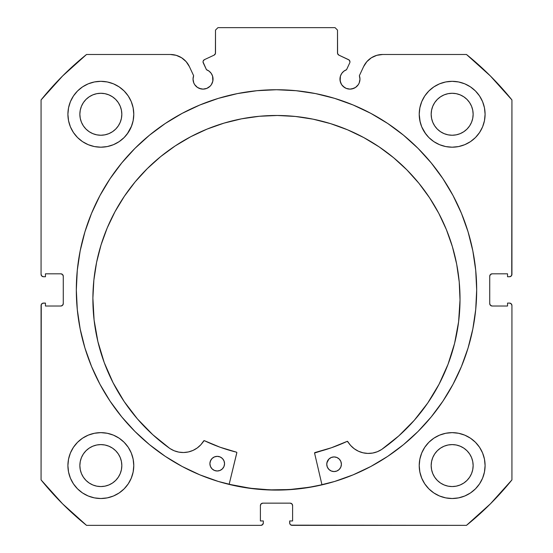 <?xml version="1.0" encoding="UTF-8"?>
<svg xmlns="http://www.w3.org/2000/svg" width="553" height="553" viewBox="0 0 553 553"><rect width="100%" height="100%" fill="white"/><g stroke="black" fill="none" stroke-linecap="round" stroke-linejoin="round"><path stroke-width="0.83" d="M215.124 54.242L215.504 52.936A2.44 2.44 0 0 1 214.101 55.141L204.451 59.641A2.44 2.44 0 0 0 203.269 62.883L206.463 69.719A10.002 10.002 0 0 1 213.036 79.12L212.573 76.114L211.232 73.383L209.124 71.185L206.463 69.719L203.048 61.957L203.193 61.017L204.451 59.641L214.101 55.141L215.407 53.613L215.504 30.09L217.944 27.65L335.056 27.65L337.496 30.09L337.593 53.613L338.899 55.141L349.123 60.021L349.959 61.853A2.44 2.44 0 0 1 349.731 62.883L346.537 69.719L343.876 71.185L341.768 73.383L340.427 76.114L340.15 81.07L341.65 84.678L342.888 86.192L346.137 88.362L349.966 89.123L353.789 88.362L355.524 87.436L358.282 84.678L359.208 82.95L359.968 79.12A10.002 10.002 0 0 1 349.966 89.123A10.002 10.002 0 0 1 339.964 79.12L340.724 82.95M371.36 57.788L366.839 61.666L363.584 66.65L359.367 75.699A10.002 10.002 0 0 1 359.968 79.12L359.367 75.699L363.584 66.65L366.839 61.666L371.36 57.788L376.787 55.328L382.683 54.484L466.483 54.484L490.414 76.003L511.933 99.941L511.933 274.302L511.214 276.03L509.493 276.742L507.543 276.742L507.543 273.818L492.17 273.818L490.442 274.53L489.73 276.258L489.73 303.583L490.442 305.304L492.17 306.023L507.543 306.023L507.543 303.092L509.493 303.092L511.214 303.804L511.933 305.533L511.933 479.9L490.414 503.831L466.483 525.35L292.115 525.35L290.387 524.638L289.862 523.843L289.675 520.961L292.599 520.961L292.599 505.587L291.887 503.866L290.159 503.147L262.841 503.147L261.113 503.866L260.401 505.587L260.401 520.961L263.325 520.961L263.325 522.91L262.613 524.638L260.885 525.35L86.517 525.35L62.586 503.831L41.067 479.9L41.067 305.533L41.254 304.599L42.574 303.279L45.457 303.092L45.457 306.023L60.83 306.023L62.558 305.304L63.27 303.583L63.27 276.258L62.558 274.53L60.83 273.818L45.457 273.818L45.457 276.742L43.507 276.742L41.786 276.03L41.067 274.302L41.067 99.941L62.586 76.003L86.517 54.484L170.317 54.484L176.213 55.328L181.64 57.788L186.161 61.666L189.416 66.65L193.633 75.699L193.032 79.12L193.792 82.95L194.718 84.678L197.476 87.436L199.211 88.362L203.034 89.123L206.863 88.362L210.112 86.192L211.35 84.678L212.85 81.07L213.036 79.12A10.002 10.002 0 0 1 203.034 89.123A10.002 10.002 0 0 1 193.633 75.699L189.416 66.65L186.161 61.666L181.64 57.788L176.213 55.328L170.317 54.484L86.517 54.484A302.526 302.526 0 0 0 41.067 99.941L41.067 274.302A2.44 2.44 0 0 0 43.507 276.742L45.457 276.742L45.457 273.818L60.83 273.818A2.44 2.44 0 0 1 63.27 276.258L62.558 274.53M76.321 289.917A200.179 200.179 0 0 1 276.5 89.738A200.179 200.179 0 0 1 476.679 289.917L475.711 270.299L472.829 250.868L468.059 231.811L461.437 213.313L453.038 195.555L442.939 178.709L431.236 162.928L418.047 148.37L403.49 135.181L387.715 123.478L370.863 113.379L353.104 104.98L334.606 98.358L315.556 93.588L296.118 90.706L276.5 89.738L256.882 90.706L237.444 93.588L218.394 98.358L199.896 104.98L182.137 113.379L165.285 123.478L149.51 135.181L134.953 148.37L121.764 162.928L110.061 178.709L99.962 195.555L91.563 213.313L84.941 231.811L80.171 250.868L77.289 270.299L76.321 289.917L77.289 309.542L80.171 328.973L84.941 348.024L91.563 366.521L99.962 384.28L110.061 401.132L121.764 416.907L134.953 431.464L149.51 444.66L165.285 456.363L182.137 466.462L199.896 474.861L218.394 481.476L237.444 486.253L256.882 489.135L276.5 490.096L296.118 489.135L315.556 486.253L334.606 481.476L353.104 474.861L370.863 466.462L387.715 456.363L403.49 444.66L418.047 431.464L431.236 416.907L442.939 401.132L453.038 384.28L461.437 366.521L468.059 348.024L472.829 328.973L475.711 309.542L476.679 289.917A200.179 200.179 0 0 1 276.5 490.096A200.179 200.179 0 0 1 76.321 289.917M419.222 465.578A32.938 32.938 0 0 1 452.16 432.64A32.938 32.938 0 0 1 485.092 465.578A32.938 32.938 0 0 1 452.16 498.516A32.938 32.938 0 0 1 419.222 465.578L419.858 471.999L421.732 478.179L424.773 483.875L428.872 488.866L433.863 492.965L439.552 496.006L445.732 497.88L452.16 498.516L458.582 497.88L464.762 496.006L470.458 492.965L475.449 488.866L479.541 483.875L482.589 478.179L484.463 471.999L485.092 465.578L484.463 459.149L482.589 452.976L479.541 447.28L475.449 442.289L470.458 438.19L464.762 435.149L458.582 433.275L452.16 432.64L445.732 433.275L439.552 435.149L433.863 438.19L428.872 442.289L424.773 447.28L421.732 452.976L419.858 459.149L419.222 465.578L419.858 471.999M133.778 465.578A32.938 32.938 0 0 1 100.84 498.516A32.938 32.938 0 0 1 67.908 465.578L68.537 471.999L70.411 478.179L73.459 483.875L77.551 488.866L82.542 492.965L88.238 496.006L94.418 497.88L100.84 498.516L107.268 497.88L113.448 496.006L119.137 492.965L124.128 488.866L128.227 483.875L131.268 478.179L133.142 471.999L133.778 465.578L133.142 459.149L131.268 452.976L128.227 447.28L124.128 442.289L119.137 438.19L113.448 435.149L107.268 433.275L100.84 432.64L94.418 433.275L88.238 435.149L82.542 438.19L77.551 442.289L73.459 447.28L70.411 452.976L68.537 459.149L67.908 465.578A32.938 32.938 0 0 1 100.84 432.64A32.938 32.938 0 0 1 133.778 465.578L133.142 471.999M482.589 126.865L484.463 120.685L485.092 114.257A32.938 32.938 0 0 1 452.16 147.195A32.938 32.938 0 0 1 419.222 114.257L419.858 120.685L421.732 126.865L424.773 132.561L428.872 137.552L433.863 141.644L439.552 144.686L445.732 146.566L452.16 147.195L458.582 146.566L464.762 144.686L470.458 141.644L475.449 137.552L479.541 132.561L482.589 126.865L484.463 120.685L485.092 114.257L484.463 107.835L482.589 101.655L479.541 95.959L475.449 90.969L470.458 86.876L464.762 83.828L458.582 81.955L452.16 81.326L445.732 81.955L439.552 83.828L433.863 86.876L428.872 90.969L424.773 95.959L421.732 101.655L419.858 107.835L419.222 114.257L420.149 122.026M133.778 114.257A32.938 32.938 0 0 1 100.84 147.195A32.938 32.938 0 0 1 67.908 114.257L68.537 120.685L70.411 126.865L73.459 132.561L77.551 137.552L82.542 141.644L88.238 144.686L94.418 146.566L100.84 147.195L107.268 146.566L113.448 144.686L119.137 141.644L124.128 137.552L128.227 132.561L131.268 126.865L133.142 120.685L133.778 114.257L133.142 107.835L131.268 101.655L128.227 95.959L124.128 90.969L119.137 86.876L113.448 83.828L107.268 81.955L100.84 81.326L94.418 81.955L88.238 83.828L82.542 86.876L77.551 90.969L73.459 95.959L70.411 101.655L68.537 107.835L67.908 114.257A32.938 32.938 0 0 1 100.84 81.326A32.938 32.938 0 0 1 133.778 114.257L133.142 120.685M121.418 118.356L121.826 114.257A20.979 20.979 0 0 1 100.84 135.243A20.979 20.979 0 0 1 79.86 114.257A20.979 20.979 0 0 1 100.84 93.277A20.979 20.979 0 0 1 121.826 114.257L121.418 118.356L120.222 122.289L118.287 125.918L115.681 129.098L112.501 131.704L108.872 133.646L104.932 134.835L100.84 135.243L96.747 134.835L92.814 133.646L89.185 131.704L86.005 129.098L83.392 125.918L81.457 122.289L80.261 118.356L79.86 114.257L80.261 110.165L81.457 106.231L83.392 102.602L86.005 99.422L89.185 96.816L92.814 94.874L96.747 93.678L100.84 93.277L104.932 93.678L108.872 94.874L112.501 96.816L115.681 99.422L118.287 102.602L120.222 106.231L121.418 110.165L121.826 114.257L121.418 110.165M472.739 118.356L473.14 114.257A20.979 20.979 0 0 1 452.16 135.243A20.979 20.979 0 0 1 431.174 114.257A20.979 20.979 0 0 1 452.16 93.277A20.979 20.979 0 0 1 473.14 114.257L472.739 118.356L471.543 122.289L469.608 125.918L466.995 129.098L463.815 131.704L460.186 133.646L456.253 134.835L452.16 135.243L448.068 134.835L444.128 133.646L440.499 131.704L437.319 129.098L434.713 125.918L432.778 122.289L431.582 118.356L431.174 114.257L431.582 110.165L432.778 106.231L434.713 102.602L437.319 99.422L440.499 96.816L444.128 94.874L448.068 93.678L452.16 93.277L456.253 93.678L460.186 94.874L463.815 96.816L466.995 99.422L469.608 102.602L471.543 106.231L472.739 110.165L473.14 114.257L472.739 110.165M121.418 469.67L121.826 465.578A20.979 20.979 0 0 1 100.84 486.557A20.979 20.979 0 0 1 79.86 465.578A20.979 20.979 0 0 1 100.84 444.598A20.979 20.979 0 0 1 121.826 465.578L121.418 469.67L120.222 473.603L118.287 477.232L115.681 480.412L112.501 483.025L108.872 484.96L104.932 486.156L100.84 486.557L96.747 486.156L92.814 484.96L89.185 483.025L86.005 480.412L83.392 477.232L81.457 473.603L80.261 469.67L79.86 465.578L80.261 461.485L81.457 457.545L83.392 453.923L86.005 450.743L89.185 448.13L92.814 446.195L96.747 444.999L100.84 444.598L104.932 444.999L108.872 446.195L112.501 448.13L115.681 450.743L118.287 453.923L120.222 457.545L121.418 461.485L121.826 465.578L121.418 461.485M472.739 469.67L473.14 465.578A20.979 20.979 0 0 1 452.16 486.557A20.979 20.979 0 0 1 431.174 465.578A20.979 20.979 0 0 1 452.16 444.598A20.979 20.979 0 0 1 473.14 465.578L472.739 469.67L471.543 473.603L469.608 477.232L466.995 480.412L463.815 483.025L460.186 484.96L456.253 486.156L452.16 486.557L448.068 486.156L444.128 484.96L440.499 483.025L437.319 480.412L434.713 477.232L432.778 473.603L431.582 469.67L431.174 465.578L431.582 461.485L432.778 457.545L434.713 453.923L437.319 450.743L440.499 448.13L444.128 446.195L448.068 444.999L452.16 444.598L456.253 444.999L460.186 446.195L463.815 448.13L466.995 450.743L469.608 453.923L471.543 457.545L472.739 461.485L473.14 465.578L472.739 461.485M215.504 52.936L215.504 30.09L217.944 27.65L335.056 27.65L337.496 30.09L337.496 52.936A2.44 2.44 0 0 0 338.899 55.141L348.549 59.641A2.44 2.44 0 0 1 349.731 62.883L346.537 69.719A10.002 10.002 0 0 0 339.964 79.12M348.549 59.641L349.123 60.021M341.65 84.678L344.408 87.436M346.137 88.362L349.966 89.123M351.915 88.929L355.524 87.436L358.282 84.678L359.208 82.95M359.775 81.07L359.968 79.12M363.584 66.65A21.069 21.069 0 0 1 382.683 54.484L466.483 54.484A302.526 302.526 0 0 1 511.933 99.941L511.746 275.235M490.442 274.53L489.73 276.258A2.44 2.44 0 0 1 492.17 273.818L507.543 273.818L507.543 276.742L509.493 276.742A2.44 2.44 0 0 0 511.933 274.302M489.73 303.583L490.442 305.304L492.17 306.023A2.44 2.44 0 0 1 489.73 303.583L489.73 276.258M492.17 306.023L507.543 306.023L507.543 303.092L509.493 303.092A2.44 2.44 0 0 1 511.933 305.533L511.933 479.9A302.526 302.526 0 0 1 466.483 525.35L291.182 525.163M292.599 505.587L291.887 503.866L290.159 503.147A2.44 2.44 0 0 1 292.599 505.587L292.599 520.961L289.675 520.961L289.675 522.91A2.44 2.44 0 0 0 292.115 525.35M262.841 503.147L261.113 503.866L260.401 505.587A2.44 2.44 0 0 1 262.841 503.147L290.159 503.147M263.138 523.843L261.818 525.163M260.401 505.587L260.401 520.961L263.325 520.961L263.325 522.91A2.44 2.44 0 0 1 260.885 525.35L86.517 525.35L62.586 503.831M86.517 525.35A302.526 302.526 0 0 1 41.067 479.9L41.254 304.599M60.83 306.023L62.558 305.304L63.27 303.583A2.44 2.44 0 0 1 60.83 306.023L45.457 306.023L45.457 303.092L43.507 303.092A2.44 2.44 0 0 0 41.067 305.533M61.763 274.005L60.83 273.818M194.718 84.678L197.476 87.436L201.085 88.929M203.034 89.123L206.863 88.362L210.112 86.192L211.35 84.678L212.85 81.07L212.573 76.114M203.193 61.017L203.684 60.208M337.496 52.936L337.876 54.242M68.537 471.999L70.411 478.179M88.238 435.149L82.542 438.19M68.537 120.685L70.411 126.865M88.238 144.686L94.418 146.566M127.211 133.992L131.669 125.863M88.238 83.828L82.542 86.876M421.732 126.865L425.789 133.992M458.582 146.566L464.762 144.686M473.05 139.722L475.449 137.552M470.458 86.876L464.762 83.828L458.582 81.955M473.05 491.036L475.449 488.866M482.589 478.179L484.463 471.999M470.458 438.19L464.762 435.149L458.582 433.275M113.448 144.686L119.137 141.644M419.222 114.257A32.938 32.938 0 0 1 452.16 81.326A32.938 32.938 0 0 1 485.092 114.257M133.142 459.149L131.268 452.976M424.773 483.875L426.01 485.603M119.137 86.876L120.243 87.644M120.222 106.231L118.287 102.602L115.681 99.422L112.501 96.816L108.872 94.874M104.932 93.678L100.84 93.277L96.747 93.678M92.814 94.874L89.185 96.816L86.005 99.422L83.392 102.602L81.457 106.231M80.261 110.165L79.86 114.257L80.261 118.356M81.457 122.289L83.392 125.918L86.005 129.098L89.185 131.704L92.814 133.646M96.747 134.835L100.84 135.243L104.932 134.835M108.872 133.646L112.501 131.704L115.681 129.098L118.287 125.918L120.222 122.289M471.543 106.231L469.608 102.602L466.995 99.422L463.815 96.816L460.186 94.874M456.253 93.678L452.16 93.277L448.068 93.678M444.128 94.874L440.499 96.816L437.319 99.422L434.713 102.602L432.778 106.231M431.582 110.165L431.174 114.257L431.582 118.356M432.778 122.289L434.713 125.918L437.319 129.098L440.499 131.704L444.128 133.646M448.068 134.835L452.16 135.243L456.253 134.835M460.186 133.646L463.815 131.704L466.995 129.098L469.608 125.918L471.543 122.289M128.227 483.875L126.99 485.603M119.137 438.19L119.953 438.75M120.222 457.545L118.287 453.923L115.681 450.743L112.501 448.13L108.872 446.195M104.932 444.999L100.84 444.598L96.747 444.999M92.814 446.195L89.185 448.13L86.005 450.743L83.392 453.923L81.457 457.545M80.261 461.485L79.86 465.578L80.261 469.67M81.457 473.603L83.392 477.232L86.005 480.412L89.185 483.025L92.814 484.96M96.747 486.156L100.84 486.557L104.932 486.156M108.872 484.96L112.501 483.025L115.681 480.412L118.287 477.232L120.222 473.603M471.543 457.545L469.608 453.923L466.995 450.743L463.815 448.13L460.186 446.195M456.253 444.999L452.16 444.598L448.068 444.999M444.128 446.195L440.499 448.13L437.319 450.743L434.713 453.923L432.778 457.545M431.582 461.485L431.174 465.578L431.582 469.67M432.778 473.603L434.713 477.232L437.319 480.412L440.499 483.025L444.128 484.96M448.068 486.156L452.16 486.557L456.253 486.156M460.186 484.96L463.815 483.025L466.995 480.412L469.608 477.232L471.543 473.603M63.27 276.258L63.27 303.583M77.289 309.542L80.171 328.973M149.51 444.66L152.061 446.713M170.317 54.484A21.069 21.069 0 0 1 189.416 66.65M321.95 484.746A200.055 200.055 0 0 1 229.156 484.29L250.419 488.264L269.988 489.868L289.62 489.543L309.12 487.297L321.95 484.746L309.12 487.297M314.567 453.031A0.491 0.491 0 0 1 314.94 452.554L331.337 447.785L347.153 441.37A167.117 167.117 0 0 1 314.94 452.554L314.567 453.031A0.491 0.491 0 0 0 314.581 453.142L321.977 484.863L314.581 453.142A0.491 0.491 0 0 1 314.567 453.031L331.337 447.785L347.325 441.322L350.643 445.483L354.245 448.746L358.42 451.22L363.017 452.796L367.835 453.412L372.674 453.052L377.346 451.718L381.653 449.478L398.831 435.868L414.266 420.308L427.739 403.019L439.047 384.252L448.041 364.268L454.594 343.358L458.603 321.811L460.02 299.94A183.568 183.568 0 0 1 381.653 449.478L398.831 435.868M341.395 464.278A7.32 7.32 0 0 1 334.04 471.564A7.32 7.32 0 0 1 326.761 464.209L327.3 467.009L328.876 469.393L331.247 470.99L334.04 471.564L336.846 471.018L339.231 469.442L340.828 467.078L341.395 464.278L340.855 461.479L339.279 459.094L336.915 457.497L334.116 456.923L331.309 457.469L328.931 459.045L327.328 461.409L326.761 464.209A7.32 7.32 0 0 1 334.116 456.923A7.32 7.32 0 0 1 341.395 464.278M224.546 463.711A7.32 7.32 0 0 1 217.191 470.997A7.32 7.32 0 0 1 209.905 463.642L210.451 466.442L212.027 468.826L214.391 470.423L217.191 470.997L219.997 470.451L222.375 468.875L223.972 466.511L224.546 463.711L224 460.905L222.43 458.527L220.059 456.923L217.26 456.356L214.46 456.902L212.076 458.472L210.479 460.843L209.905 463.642A7.32 7.32 0 0 1 217.26 456.356A7.32 7.32 0 0 1 224.546 463.711M92.89 298.15A183.568 183.568 0 0 1 277.35 115.48A183.568 183.568 0 0 1 460.02 299.94L459.225 281.94L456.667 264.113L452.375 246.617L446.389 229.626L438.764 213.299L429.577 197.808L418.918 183.285L406.884 169.882L393.598 157.716L379.178 146.911L363.777 137.579L347.526 129.796L330.597 123.644L313.143 119.185L295.337 116.455L277.35 115.48L259.35 116.275L241.523 118.833L224.027 123.125L207.036 129.112L190.709 136.736L175.218 145.923L160.695 156.582L147.292 168.617L135.126 181.902L124.321 196.322L114.989 211.723L107.206 227.974L101.054 244.903L96.595 262.357L93.865 280.164L92.89 298.15L94.093 320.035L97.895 341.616L104.241 362.595L113.04 382.662L124.169 401.54L137.469 418.96L152.752 434.672L169.799 448.448A183.568 183.568 0 0 1 92.89 298.15L93.865 280.164M124.169 401.54L137.469 418.96L152.752 434.672L169.799 448.448L174.084 450.73L178.743 452.105L183.582 452.52L188.4 451.946L193.011 450.412L197.214 447.985L200.843 444.757L204.202 440.623L220.129 447.246L236.477 452.174A0.491 0.491 0 0 1 236.836 452.762L229.129 484.407L236.843 452.575M188.4 451.946L193.011 450.412L197.214 447.985L200.843 444.757L203.746 440.865A0.491 0.491 0 0 1 204.375 440.672A167.117 167.117 0 0 0 236.477 452.174L236.649 452.257M454.594 343.358L458.603 321.811M418.918 183.285L406.884 169.882L393.598 157.716M379.178 146.911L363.777 137.579M330.597 123.644L313.143 119.185L295.337 116.455L277.35 115.48L259.35 116.275M241.523 118.833L224.027 123.125M190.709 136.736L175.218 145.923L160.695 156.582M97.895 341.616L104.241 362.595L113.04 382.662M178.743 452.105L183.582 452.52M169.799 448.448L169.806 448.435A23.966 23.966 0 0 0 203.746 440.865L204.022 440.644M204.375 440.672L220.129 447.246M347.505 441.342L350.643 445.483L354.245 448.746L358.42 451.22L363.017 452.796M372.674 453.052L377.346 451.718M224.414 462.28L224 460.905M218.691 456.502L217.26 456.356M211.163 459.578L210.057 462.211M213.133 469.739L214.391 470.423M219.997 470.451L221.262 469.78M222.375 468.875L223.972 466.511M334.116 456.923L331.309 457.469M328.931 459.045L326.906 462.778M329.982 470.313L331.247 470.99M336.846 471.018L338.118 470.347M340.143 468.343L340.828 467.078M381.646 449.471L381.653 449.478A23.966 23.966 0 0 1 347.782 441.564A0.491 0.491 0 0 0 347.153 441.37"/></g></svg>
